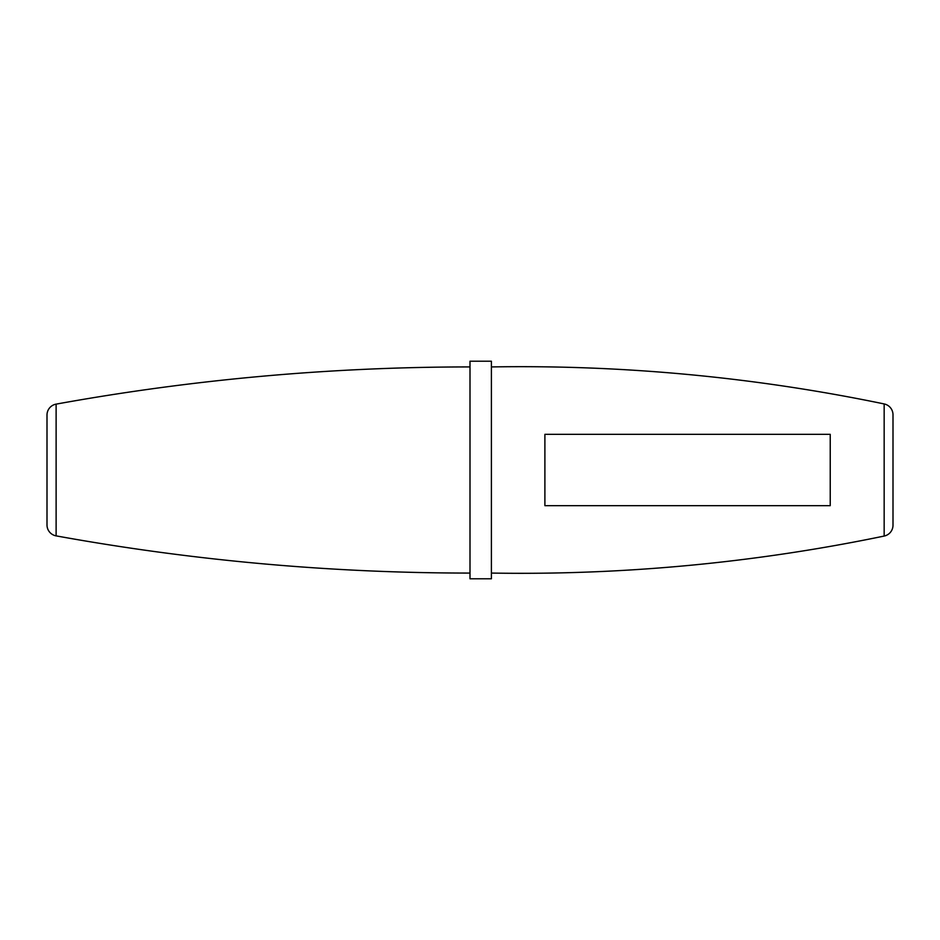 <?xml version="1.0" encoding="UTF-8"?>
<svg xmlns="http://www.w3.org/2000/svg" width="940" height="940" viewBox="0 0 940 940"><rect width="100%" height="100%" fill="white"/><g stroke="black" fill="none" stroke-linecap="round" stroke-linejoin="round"><path stroke-width="1.41" d="M491.397 366.929A1788.644 1788.644 0 0 1 884.164 403.941A11.092 11.092 0 0 1 893 414.81L893 525.19A11.092 11.092 0 0 1 884.164 536.059L884.164 536.059A1788.644 1788.644 0 0 1 491.397 573.071M470 573.071A2320.719 2320.719 0 0 1 56.118 535.87A11.092 11.092 0 0 1 47 524.955L47 415.045A11.092 11.092 0 0 1 56.118 404.13L56.118 404.13A2320.719 2320.719 0 0 1 470 366.929M470 361.219L470 578.782L491.397 578.782L491.397 361.219L470 361.219M830.232 434.339L830.232 505.661L544.894 505.661L830.232 505.661L544.894 505.661L544.894 434.339L830.232 434.339L544.894 434.339M893 470L893 503.346M56.118 535.87L56.118 404.141M884.164 403.941L884.164 536.047"/></g></svg>
